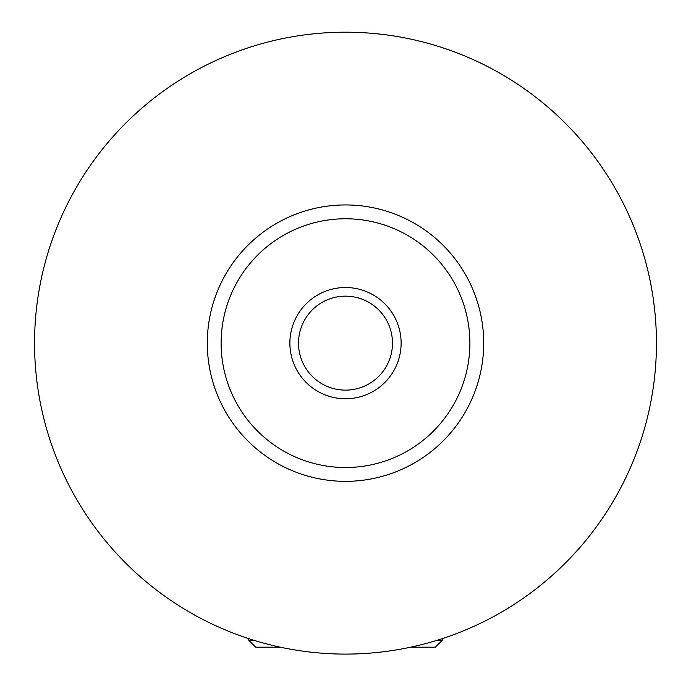 <?xml version="1.0" encoding="UTF-8"?>
<svg xmlns="http://www.w3.org/2000/svg" width="691" height="691" viewBox="0 0 691 691"><rect width="100%" height="100%" fill="white"/><g stroke="black" fill="none" stroke-linecap="round" stroke-linejoin="round"><path stroke-width="1.04" d="M437.17 640.272L442.24 640.272L435.33 647.182L410.687 647.182M236.287 634.278L243.007 636.713M289.875 343.142A55.626 55.626 0 0 0 345.5 398.767A55.626 55.626 0 0 0 401.125 343.142A55.626 55.626 0 0 0 345.5 287.516A55.626 55.626 0 0 0 289.875 343.142M298.512 343.142A46.988 46.988 0 0 0 345.5 390.13A46.988 46.988 0 0 0 392.488 343.142A46.988 46.988 0 0 0 345.5 296.154A46.988 46.988 0 0 0 298.512 343.142M207.3 343.142A138.2 138.2 0 0 1 345.5 204.942A138.2 138.2 0 0 1 483.7 343.142A138.2 138.2 0 0 1 345.5 481.342A138.2 138.2 0 0 1 207.3 343.142A138.2 138.2 0 0 0 345.5 481.342A138.2 138.2 0 0 0 483.7 343.142M34.55 343.142A310.95 310.95 0 0 1 345.5 32.192A310.95 310.95 0 0 1 656.45 343.142A310.95 310.95 0 0 1 345.5 654.092A310.95 310.95 0 0 1 34.55 343.142M447.993 636.713L454.704 634.286M455.239 634.079L453.158 634.856M248.76 638.657L248.76 640.272L253.83 640.272M280.313 647.182L255.67 647.182L248.76 640.272M469.88 343.142A124.38 124.38 0 0 0 345.5 218.762A124.38 124.38 0 0 0 221.12 343.142A124.38 124.38 0 0 0 345.5 467.522A124.38 124.38 0 0 0 469.88 343.142M442.24 638.657L442.24 640.272"/></g></svg>
